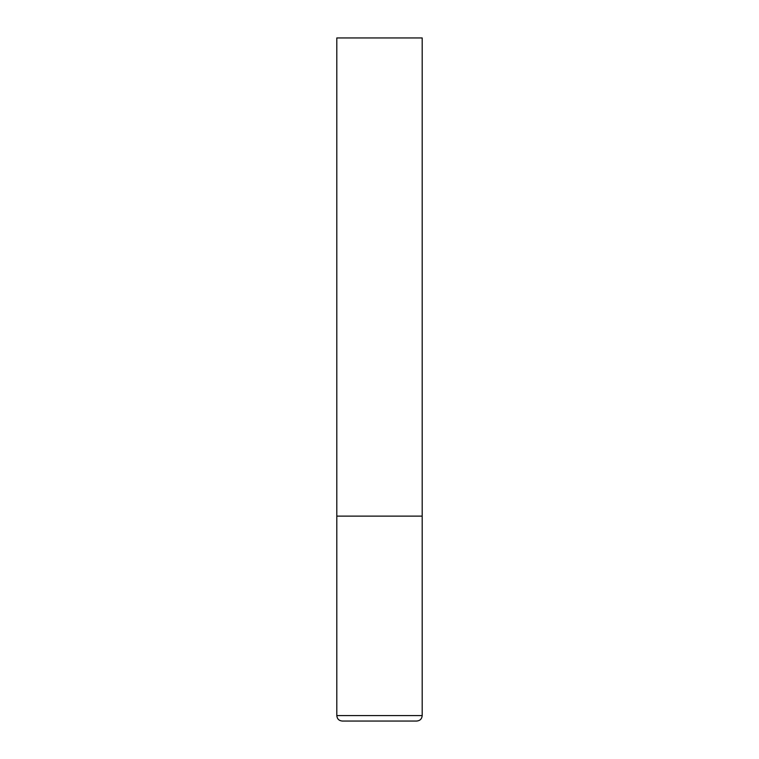 <?xml version="1.0" encoding="UTF-8"?>
<svg xmlns="http://www.w3.org/2000/svg" width="759" height="759" viewBox="0 0 759 759"><rect width="100%" height="100%" fill="white"/><g stroke="black" fill="none" stroke-linecap="round" stroke-linejoin="round"><path stroke-width="1.14" d="M336.806 715.585L422.194 715.585L422.194 516.12L336.806 516.12L422.194 516.12L422.194 37.95L336.806 37.95L336.806 715.585C337.129 718.906 338.95 720.727 342.271 721.05L379.5 721.05L342.271 721.05M422.194 715.585C421.871 718.906 420.05 720.727 416.729 721.05L379.5 721.05"/></g></svg>
